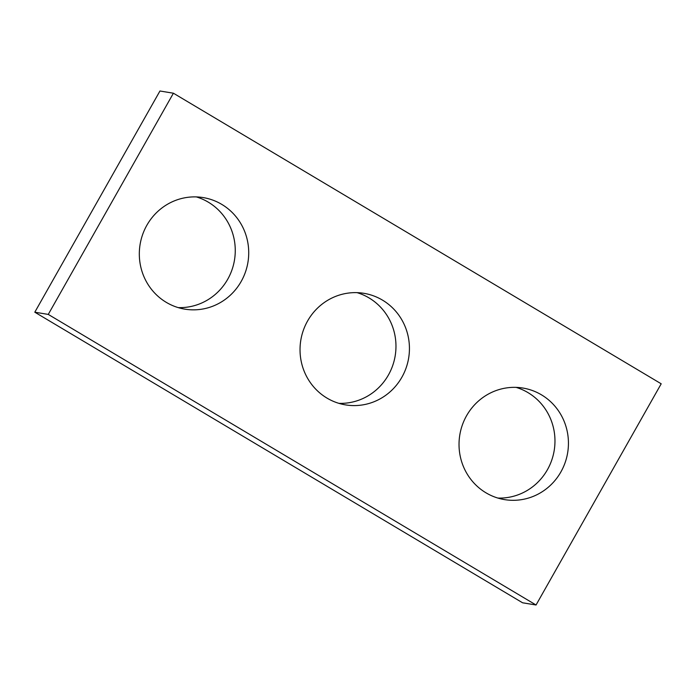 <?xml version="1.0" encoding="UTF-8"?>
<svg xmlns="http://www.w3.org/2000/svg" width="696" height="696" viewBox="0 0 696 696"><rect width="100%" height="100%" fill="white"/><g stroke="black" fill="none" stroke-linecap="round" stroke-linejoin="round"><path stroke-width="1.04" d="M48.268 314.409L536.05 604.998L661.2 383.8L173.408 93.212L48.268 314.409L34.8 312.2L522.592 602.788L536.05 604.998M34.8 312.2L159.95 91.002L173.408 93.212M516.101 387.376A56.533 54.653 -80.7 0 1 554.199 450.477A56.533 54.653 -80.7 0 1 497.91 498.066M466.572 415.73A56.533 54.653 -80.7 0 1 522.905 388.046A56.533 54.653 -80.7 0 1 567.666 452.696A56.533 54.653 -80.7 0 1 504.565 499.615A56.533 54.653 -80.7 0 1 466.572 415.73M357.1 292.651A56.533 54.653 -80.7 0 1 395.197 355.76A56.533 54.653 -80.7 0 1 338.9 403.349M307.571 321.013A56.533 54.653 -80.7 0 1 363.904 293.32A56.533 54.653 -80.7 0 1 408.665 357.97A56.533 54.653 -80.7 0 1 345.564 404.889A56.533 54.653 -80.7 0 1 307.571 321.013M196.385 196.916A56.533 54.653 -80.7 0 1 234.491 260.017A56.533 54.653 -80.7 0 1 178.193 307.606M146.856 225.269A56.533 54.653 -80.7 0 1 203.189 197.586A56.533 54.653 -80.7 0 1 247.95 262.227A56.533 54.653 -80.7 0 1 184.849 309.146A56.533 54.653 -80.7 0 1 146.856 225.269"/></g></svg>
